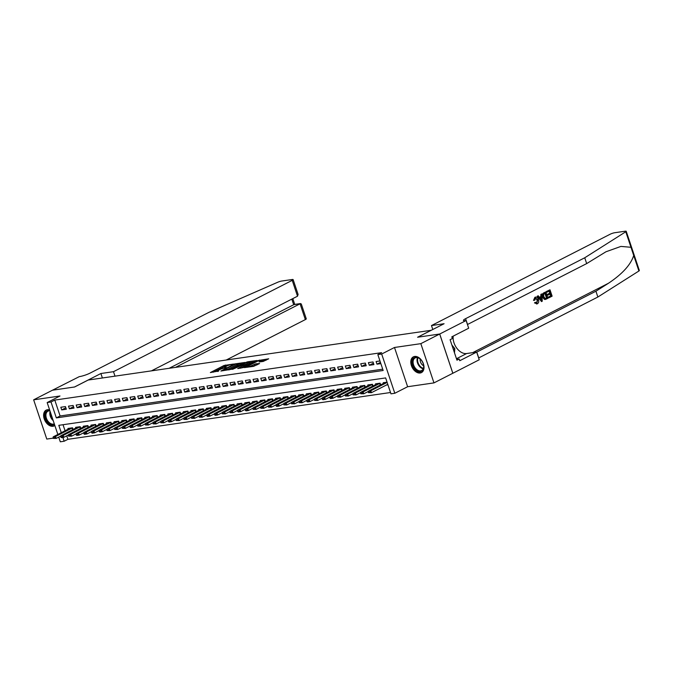 <?xml version="1.0" encoding="UTF-8"?>
<svg xmlns="http://www.w3.org/2000/svg" width="673" height="673" viewBox="0 0 673 673"><rect width="100%" height="100%" fill="white"/><g stroke="black" fill="none" stroke-linecap="round" stroke-linejoin="round"><path stroke-width="1.01" d="M233.514 364.034L223.983 365.498L210.363 372.548L218.691 371.033A3.558 0.589 -18.5 0 1 217.682 370.949A3.558 0.589 -18.5 0 1 218.649 370.175L219.76 369.603A3.558 0.589 -18.5 0 1 224.546 368.047L226.624 367.551L225.581 367.517A3.558 0.589 -18.5 0 1 224.572 367.433A3.558 0.589 -18.5 0 1 225.531 366.65L226.641 366.087A3.558 0.589 -18.5 0 1 231.428 364.522L233.514 364.034M414.635 356.454A8.842 5.88 -117.1 0 0 413.373 356.85A8.842 5.88 -117.1 0 0 411.75 366.516A8.842 5.88 -117.1 0 0 420.171 373.002A8.842 5.88 -117.1 0 0 421.424 372.606A8.842 5.88 -117.1 0 0 423.056 362.94A8.842 5.88 -117.1 0 0 414.635 356.454M49.634 409.916A8.842 5.88 -117.1 0 0 47.447 409.722A8.842 5.88 -117.1 0 0 46.185 410.118A8.842 5.88 -117.1 0 0 44.561 419.784A8.842 5.88 -117.1 0 0 52.982 426.27A8.842 5.88 -117.1 0 0 54.235 425.874A8.842 5.88 -117.1 0 0 54.841 425.487M263.177 361.451L268.704 358.81L257.986 360.56L244.366 367.618L253.586 366.348L259.601 363.555L255.774 363.841L252.039 365.473A2.978 0.488 -18.5 0 1 249.018 366.575A2.978 0.488 -18.5 0 1 247.193 366.709A2.978 0.488 -18.5 0 1 248.001 366.053L256.766 361.569A2.978 0.488 -18.5 0 1 259.786 360.476A2.978 0.488 -18.5 0 1 261.612 360.333A2.978 0.488 -18.5 0 1 260.804 360.989L259.046 361.981L263.177 361.451M439.688 334.018L452.82 373.263L433.967 382.895L420.835 343.659L439.688 334.018L417.58 337.232L431.149 330.292L88.18 380.043L74.61 386.983L52.502 390.189L33.65 399.821L59.99 396.002L47.169 402.555L51.013 402L54.782 400.073L381.599 352.66L377.831 354.587L381.675 354.032L394.807 393.268L390.963 393.831L385.637 377.923L58.82 425.328L61.293 432.714M420.835 343.659L394.496 347.478L381.675 354.032M244.93 362.461L234.515 363.967L220.887 371.025L231.605 369.267L244.93 362.461M247.748 361.78L256.968 360.509L243.348 367.567L237.72 368.577L243.727 365.33L240.884 365.675L232.496 369.359L246.251 362.267L247.748 361.78L247.9 362.225M33.65 399.821L46.782 439.065L53.1 438.148M386.361 385.057L387.951 384.821M65.432 406.593L60.814 407.258L61.706 409.907L66.316 409.243L65.432 406.593M73.121 405.474L68.503 406.139L69.395 408.797L74.005 408.124L73.121 405.474M80.81 404.355L76.2 405.028L77.084 407.678L81.694 407.014L80.81 404.355M88.5 403.245L83.889 403.909L84.773 406.559L89.391 405.895L88.5 403.245M96.189 402.126L91.578 402.799L92.462 405.449L97.08 404.776L96.189 402.126M103.878 401.007L99.268 401.68L100.151 404.33L104.769 403.665L103.878 401.007M111.567 399.897L106.957 400.561L107.84 403.22L112.458 402.547L111.567 399.897M119.264 398.778L114.646 399.451L115.537 402.101L120.147 401.428L119.264 398.778M126.953 397.667L122.335 398.332L123.226 400.982L127.836 400.317L126.953 397.667M134.642 396.548L130.024 397.221L130.915 399.871L135.525 399.198L134.642 396.548M142.331 395.43L137.713 396.103L138.604 398.752L143.214 398.088L142.331 395.43M150.02 394.319L145.402 394.984L146.293 397.642L150.903 396.969L150.02 394.319M157.709 393.2L153.099 393.873L153.982 396.523L158.592 395.85L157.709 393.2M165.398 392.09L160.788 392.754L161.671 395.404L166.29 394.74L165.398 392.09M173.087 390.971L168.477 391.644L169.36 394.294L173.979 393.621L173.087 390.971M180.776 389.852L176.166 390.525L177.049 393.175L181.668 392.51L180.776 389.852M188.465 388.742L183.855 389.406L184.739 392.065L189.357 391.392L188.465 388.742M196.154 387.623L191.544 388.296L192.428 390.946L197.046 390.273L196.154 387.623M203.852 386.512L199.233 387.177L200.125 389.827L204.735 389.162L203.852 386.512M211.541 385.393L206.922 386.066L207.814 388.716L212.424 388.043L211.541 385.393M219.23 384.275L214.611 384.948L215.503 387.598L220.113 386.933L219.23 384.275M226.919 383.164L222.3 383.829L223.192 386.479L227.802 385.814L226.919 383.164M234.608 382.045L229.998 382.718L230.881 385.368L235.491 384.695L234.608 382.045M242.297 380.935L237.687 381.599L238.57 384.249L243.189 383.585L242.297 380.935M249.986 379.816L245.376 380.481L246.259 383.139L250.878 382.466L249.986 379.816M257.675 378.697L253.065 379.37L253.948 382.02L258.567 381.347L257.675 378.697M265.364 377.587L260.754 378.251L261.637 380.901L266.256 380.237L265.364 377.587M273.053 376.468L268.443 377.141L269.326 379.791L273.945 379.118L273.053 376.468M280.75 375.349L276.132 376.022L277.024 378.672L281.634 378.007L280.75 375.349M288.439 374.238L283.821 374.903L284.713 377.561L289.323 376.888L288.439 374.238M296.128 373.12L291.51 373.793L292.402 376.443L297.012 375.77L296.128 373.12M303.817 372.009L299.199 372.674L300.091 375.324L304.701 374.659L303.817 372.009M311.506 370.89L306.896 371.563L307.78 374.213L312.39 373.54L311.506 370.89M319.195 369.771L314.585 370.444L315.469 373.094L320.087 372.43L319.195 369.771M326.885 368.661L322.274 369.326L323.158 371.984L327.776 371.311L326.885 368.661M334.574 367.542L329.963 368.215L330.847 370.865L335.465 370.192L334.574 367.542M342.263 366.432L337.653 367.096L338.536 369.746L343.154 369.082L342.263 366.432M349.952 365.313L345.342 365.986L346.225 368.636L350.843 367.963L349.952 365.313M357.649 364.194L353.031 364.867L353.922 367.517L358.532 366.852L357.649 364.194M365.338 363.084L360.72 363.748L361.611 366.406L366.221 365.733L365.338 363.084M373.027 361.965L368.409 362.638L369.3 365.288L373.91 364.615L373.027 361.965M54.782 400.073L60.107 415.981L382.718 369.183M379.967 360.955L376.098 361.519L376.989 364.169L380.851 363.613M66.745 435.818L67.914 439.318L390.525 392.51M63.035 424.722L65.062 430.787M68.158 429.206L67.914 428.474L72.533 427.801L73.096 429.492M75.847 428.087L75.603 427.355L80.222 426.682L80.785 428.381M83.536 426.968L83.292 426.236L87.911 425.572L88.474 427.262M91.225 425.858L90.981 425.126L95.6 424.453L96.163 426.152M98.923 424.739L98.67 424.007L103.289 423.342L103.852 425.033M106.612 423.628L106.368 422.896L110.978 422.223L111.541 423.914M114.301 422.509L114.057 421.778L118.667 421.105L119.23 422.804M121.99 421.391L121.746 420.659L126.356 419.994L126.928 421.685M129.679 420.28L129.435 419.548L134.045 418.875L134.617 420.566M137.368 419.161L137.124 418.429L141.734 417.765L142.306 419.456M145.057 418.051L144.813 417.319L149.431 416.646L149.995 418.337M152.746 416.932L152.502 416.2L157.12 415.527L157.684 417.226M160.435 415.813L160.191 415.081L164.809 414.417L165.373 416.107M168.124 414.703L167.88 413.971L172.498 413.298L173.062 414.989M175.821 413.584L175.569 412.852L180.187 412.187L180.751 413.878M183.51 412.465L183.266 411.741L187.876 411.068L188.44 412.759M191.199 411.354L190.955 410.623L195.565 409.95L196.129 411.649M198.888 410.236L198.644 409.504L203.254 408.839L203.826 410.53M206.577 409.125L206.333 408.393L210.943 407.72L211.515 409.411M214.266 408.006L214.022 407.274L218.632 406.61L219.205 408.301M221.955 406.887L221.711 406.156L226.321 405.491L226.894 407.182M229.644 405.777L229.4 405.045L234.019 404.372L234.583 406.071M237.333 404.658L237.089 403.926L241.708 403.262L242.272 404.953M245.022 403.548L244.779 402.816L249.397 402.143L249.961 403.834M252.72 402.429L252.468 401.697L257.086 401.024L257.65 402.723M260.409 401.31L260.165 400.578L264.775 399.913L265.339 401.604M268.098 400.199L267.854 399.468L272.464 398.795L273.028 400.494M275.787 399.081L275.543 398.349L280.153 397.684L280.725 399.375M283.476 397.97L283.232 397.238L287.842 396.565L288.414 398.256M291.165 396.851L290.921 396.119L295.531 395.446L296.103 397.146M298.854 395.732L298.61 395.001L303.22 394.336L303.792 396.027M306.543 394.622L306.299 393.89L310.918 393.217L311.481 394.908M314.232 393.503L313.988 392.771L318.607 392.107L319.17 393.798M321.921 392.393L321.677 391.661L326.296 390.988L326.859 392.679M329.619 391.274L329.366 390.542L333.985 389.869L334.548 391.568M337.308 390.155L337.055 389.423L341.674 388.758L342.237 390.449M344.997 389.044L344.753 388.313L349.363 387.64L349.926 389.331M352.686 387.926L352.442 387.194L357.052 386.529L357.615 388.22M360.375 386.807L360.131 386.075L364.741 385.41L365.313 387.101M368.064 385.696L367.82 384.964L372.43 384.291L373.002 385.991M375.753 384.577L375.509 383.846L380.119 383.181L380.691 384.872M383.442 383.467L383.198 382.735L387.059 382.171M394.496 347.478L407.628 386.723L433.967 382.895M407.628 386.723L394.807 393.268M67.914 439.318L64.145 441.244L60.301 441.799L58.728 437.105M58.097 437.425L58.803 437.324M51.013 402L56.339 417.908L383.156 370.495L377.831 354.587M57.844 434.472L47.169 402.555M62.875 437.442L64.145 441.244M60.107 415.981L56.339 417.908M61.706 409.907L65.836 407.796M69.395 408.797L73.525 406.685M77.084 407.678L81.214 405.567M84.773 406.559L88.903 404.448M92.462 405.449L96.592 403.337M100.151 404.33L104.281 402.218M107.84 403.22L111.979 401.108M115.537 402.101L119.668 399.989M123.226 400.982L127.357 398.87M130.915 399.871L135.046 397.76M138.604 398.752L142.735 396.641M146.293 397.642L150.424 395.531M153.982 396.523L158.113 394.412M161.671 395.404L165.802 393.293M169.36 394.294L173.491 392.182M177.049 393.175L181.18 391.063M184.739 392.065L188.877 389.953M192.428 390.946L196.566 388.834M200.125 389.827L204.256 387.715M207.814 388.716L211.945 386.605M215.503 387.598L219.634 385.486M223.192 386.479L227.323 384.367M230.881 385.368L235.012 383.257M238.57 384.249L242.701 382.138M246.259 383.139L250.39 381.027M253.948 382.02L258.079 379.909M261.637 380.901L265.768 378.79M269.326 379.791L273.465 377.679M277.024 378.672L281.154 376.56M284.713 377.561L288.843 375.45M292.402 376.443L296.532 374.331M300.091 375.324L304.221 373.212M307.78 374.213L311.91 372.102M315.469 373.094L319.599 370.983M323.158 371.984L327.288 369.872M330.847 370.865L334.977 368.754M338.536 369.746L342.666 367.635M346.225 368.636L350.364 366.524M353.922 367.517L358.053 365.405M361.611 366.406L365.742 364.295M369.3 365.288L373.431 363.176M376.989 364.169L380.447 362.402M227.037 365.893L224.336 366.558L213.316 372.194M242.633 363.63L238.065 364.295M235.802 363.891L223.066 370.209L224.168 370.234A3.558 0.589 -18.5 0 0 228.955 368.678L236.946 364.589A3.558 0.589 -18.5 0 0 237.906 363.815A3.558 0.589 -18.5 0 0 236.896 363.731L235.802 363.891M228.913 369.931A3.558 0.589 -18.5 0 0 229.308 369.738L228.955 368.678M237.906 363.815L238.259 364.875A3.558 0.589 -18.5 0 1 237.3 365.649L229.308 369.738M250.011 362.562L254.369 361.931M240.673 368.224L244.08 366.39L243.727 365.33M249.035 362.705A2.978 0.488 -18.5 0 0 249.834 362.057A2.978 0.488 -18.5 0 0 248.009 362.192A2.978 0.488 -18.5 0 0 244.997 363.294L241.607 365.119L244.45 364.774L249.035 362.705L249.389 363.773A2.978 0.488 -18.5 0 0 250.196 363.117L249.834 362.057M249.389 363.773L243.937 365.961M261.814 361.645A2.978 0.488 -18.5 0 0 261.965 361.393L261.612 360.333M257.296 364.732L252.417 366.516M247.193 366.709L247.319 367.256M266.104 360.223L261.789 360.854M70.143 428.146L53.209 436.844L55.514 436.508L72.541 427.835M54.219 437.887L53.066 438.056L54.328 438.207L55.514 436.508L56.153 438.417L60.864 436.011M54.328 438.207L56.153 438.417L53.175 438.375M53.209 436.844L53.066 438.056M54.479 424.402A7.655 5.09 62.9 0 1 46.942 421.13A7.655 5.09 62.9 0 1 46.143 411.868A7.655 5.09 62.9 0 1 49.852 410.58M49.945 410.858A7.083 4.711 -117.1 0 0 47.968 411.186A7.083 4.711 -117.1 0 0 46.866 412.103A7.083 4.711 -117.1 0 0 47.472 420.474A7.083 4.711 -117.1 0 0 54.294 423.864M46.807 409.865A8.791 5.847 -117.1 0 0 45.453 411.001A8.791 5.847 -117.1 0 0 46.26 421.483A8.791 5.847 -117.1 0 0 54.807 425.521M422.678 370.243A7.655 5.09 62.9 0 1 414.711 368.653A7.655 5.09 62.9 0 1 413.34 358.591A7.655 5.09 62.9 0 1 420.457 359.256A7.655 5.09 62.9 0 1 423.628 365.456A7.655 5.09 62.9 0 1 422.678 370.243M420.558 359.357A7.083 4.711 -117.1 0 0 415.157 357.918A7.083 4.711 -117.1 0 0 414.055 358.835A7.083 4.711 -117.1 0 0 414.719 367.29A7.083 4.711 -117.1 0 0 421.609 370.537A7.083 4.711 -117.1 0 0 422.703 369.62A7.083 4.711 -117.1 0 0 423.603 365.321M420.196 359.029A5.048 3.357 -117.1 0 0 423.654 365.801M413.996 356.597A8.791 5.847 -117.1 0 0 412.642 357.733A8.791 5.847 -117.1 0 0 413.458 368.215A8.791 5.847 -117.1 0 0 421.996 372.253M454.485 352.795L454.813 348.648L451.869 344.98M453.35 349.396L454.813 348.648M226.237 360.021L305.349 319.591L300.04 303.733L293.655 304.659L291.804 299.123M175.502 367.374L300.545 303.557L294.168 304.482L169.125 368.308M100.891 373.515L113.501 371.681L292.217 280.347A3.399 0.564 -18.5 0 0 293.134 279.598A3.399 0.564 -18.5 0 0 292.166 279.522L281.676 281.045A3.399 0.564 -18.5 0 0 277.713 282.248L209.084 312.272L89.938 373.17A7.941 1.312 161.5 0 1 79.279 376.644L52.469 390.205L74.493 387L100.891 373.515L102.389 377.982M113.501 371.681L114.999 376.157M151.408 370.873L297.516 296.204L292.217 280.347M300.545 303.557L301.302 304.019L306.265 318.842A3.399 0.564 161.5 0 1 305.349 319.591M293.134 279.598L298.089 294.421L297.516 296.204M546.686 291.493L549.992 289.802L546.333 291.544A14.772 9.826 -117.1 0 0 546.476 292.292L546.93 292.225L546.333 291.544M549.168 291.081A14.772 9.826 -117.1 0 0 549.723 293.15L547.342 294.37A14.772 9.826 -117.1 0 0 547.595 295.102L548.201 295.018L547.957 294.278L547.342 294.37M550.043 294.076A14.772 9.826 -117.1 0 0 550.775 295.826L548.226 297.13A14.772 9.826 -117.1 0 0 548.588 297.845L548.68 297.062L548.226 297.13M545.811 291.939L543.843 292.814C542.404 293.655 541.975 295.094 542.564 297.138L544.322 299.35L545.206 299.46L543.178 297.054C542.488 295.018 542.825 293.588 544.196 292.763L545.811 291.939L547.94 298.299L545.567 299.409M534.884 297.306L533.504 300.402L534.084 300.318L534.884 297.306L535.91 297.029L535.22 297.256C536.667 296.717 537.735 297.466 538.425 299.493C539.048 301.462 538.711 302.892 537.416 303.775L536.524 304.003M535.077 298.021L537.172 299.914L536.76 303.086L537.786 299.822L537.172 299.914M537.416 303.775L535.052 302.379L534.488 302.9L537.088 303.826M630.971 247.277L625.772 231.756A3.399 0.564 -18.5 0 0 626.218 231.276L639.35 270.521A3.399 0.564 161.5 0 1 638.904 271L597.868 297.02L595.925 291.216L608.501 283.232C622.382 273.961 630.778 264.716 633.714 255.479L630.971 247.277L620.918 246.419L605.961 251.769L586.679 263.589L467.533 324.479A7.941 1.312 -18.5 0 0 467.449 324.521M541.908 293.933L542.245 301.218L541.521 301.58L537.592 296.137L538.274 295.792L539.443 297.483L541.37 296.499L541.227 294.278L541.908 293.933L540.882 294.328L540.798 296.583L539.334 297.331M538.274 295.792L537.247 296.187L541.521 301.58M432.789 329.492L431.477 325.555L610.192 234.212A3.399 0.564 -18.5 0 1 614.76 232.723L625.259 231.201A3.399 0.564 -18.5 0 1 626.218 231.276M586.679 263.589L584.736 257.776L465.59 318.674A7.941 1.312 -18.5 0 0 463.445 320.407A7.941 1.312 -18.5 0 0 465.691 320.592L466.12 320.525L468.686 328.214L451.802 336.845L452.365 338.544L450.102 339.705L456.95 360.173L459.213 359.012L459.785 360.711L476.677 352.08L479.243 359.769L452.853 373.254L439.721 334.018L417.689 337.215L444.087 323.721L431.477 325.555M597.868 297.02L478.722 357.918A7.941 1.312 -18.5 0 0 478.638 357.952M476.694 352.147A7.941 1.312 -18.5 0 1 476.778 352.105L595.925 291.216M625.772 231.756L584.736 257.776M466.12 320.525L439.721 334.018M476.677 352.08L466.641 353.535A12.753 8.488 62.9 0 1 456.933 348.387A12.753 8.488 62.9 0 1 453.223 336.121M459.213 359.012L456.689 359.382M537.786 299.822L535.523 297.962L534.791 300.2L534.084 300.318M535.624 302.295L536.861 303.136M535.052 302.816L534.488 302.9M541.555 299.334L541.429 297.331L539.881 298.122L541.639 300.663L540.814 297.424M541.37 296.499L540.798 296.583M545.424 292.999L543.574 294.471L543.818 296.734L545.349 298.61L547.056 297.895L545.424 292.999M545.349 298.61L546.602 297.954A14.772 9.826 -117.1 0 1 544.995 293.218M543.178 297.054L542.564 297.138M544.751 299.292L544.322 299.35M547.056 297.895L546.602 297.954M547.957 294.278L550.337 293.066L549.597 290.862L546.93 292.225M550.337 293.066L549.723 293.15M548.68 297.062L551.237 295.758L550.581 293.798L548.201 295.018M551.237 295.758L550.775 295.826M549.992 289.802L552.121 296.162L548.932 297.794M77.832 427.035L60.898 435.725L63.203 435.397L80.23 426.724M61.916 436.777L60.755 436.945L62.017 437.097L63.203 435.397L63.842 437.307L68.553 434.893M62.017 437.097L63.842 437.307L61.537 437.635L60.864 437.257M60.898 435.725L60.755 436.945M85.521 425.916L68.587 434.615L70.892 434.278L87.919 425.605M69.605 435.658L68.453 435.826L69.706 435.978L70.892 434.278L71.531 436.188L76.242 433.782M69.706 435.978L71.531 436.188L68.553 436.146M68.587 434.615L68.453 435.826M93.211 424.798L76.276 433.496L78.581 433.16L95.608 424.486M77.294 434.548L76.142 434.708L77.395 434.859L78.581 433.16L79.221 435.069L83.932 432.663M77.395 434.859L79.221 435.069L76.915 435.406L76.242 435.027M76.276 433.496L76.142 434.708M100.908 423.687L83.965 432.386L86.27 432.049L103.297 423.376M84.983 433.429L83.831 433.597L85.084 433.749L86.27 432.049L86.91 433.959L91.621 431.553M85.084 433.749L86.91 433.959L84.605 434.295L83.932 433.917M83.965 432.386L83.831 433.597M108.597 422.568L91.654 431.267L93.959 430.93L110.986 422.257M92.672 432.31L91.52 432.478L92.781 432.63L93.959 430.93L94.599 432.84L99.31 430.434M92.781 432.63L94.599 432.84L92.294 433.176L91.621 432.798M91.654 431.267L91.52 432.478M116.286 421.458L99.343 430.148L101.648 429.82L118.684 421.147M100.361 431.2L99.209 431.368L100.47 431.519L101.648 429.82L102.288 431.73L107.007 429.315M100.47 431.519L102.288 431.73L99.983 432.058L99.318 431.679M99.343 430.148L99.209 431.368M123.975 420.339L107.032 429.038L109.346 428.701L126.373 420.028M108.05 430.081L106.898 430.249L108.16 430.4L109.346 428.701L109.977 430.611L114.696 428.205M108.16 430.4L109.977 430.611L107.007 430.569M107.032 429.038L106.898 430.249M131.664 419.22L114.721 427.919L117.035 427.582L134.062 418.909M115.739 428.962L114.587 429.13L115.849 429.281L117.035 427.582L117.674 429.492L122.385 427.086M115.849 429.281L117.674 429.492L114.696 429.45M114.721 427.919L114.587 429.13M139.353 418.11L122.419 426.808L124.724 426.472L141.751 417.798M123.428 427.851L122.276 428.02L123.538 428.171L124.724 426.472L125.363 428.381L130.074 425.967M123.538 428.171L125.363 428.381L122.385 428.339M122.419 426.808L122.276 428.02M147.042 416.991L130.108 425.689L132.413 425.353L149.44 416.68M131.117 426.732L129.965 426.901L131.227 427.052L132.413 425.353L133.052 427.262L137.763 424.856M131.227 427.052L133.052 427.262L130.747 427.599L130.074 427.22M130.108 425.689L129.965 426.901M154.731 415.872L137.797 424.57L140.102 424.242L157.129 415.569M138.806 425.622L137.654 425.79L138.916 425.933L140.102 424.242L140.741 426.152L145.452 423.738M138.916 425.933L140.741 426.152L137.763 426.102M137.797 424.57L137.654 425.79M162.42 414.761L145.486 423.46L147.791 423.124L164.818 414.45M146.504 424.503L145.343 424.671L146.605 424.823L147.791 423.124L148.43 425.033L153.141 422.627M146.605 424.823L148.43 425.033L145.452 424.991M145.486 423.46L145.343 424.671M170.109 413.643L153.175 422.341L155.48 422.005L172.507 413.331M154.193 423.384L153.04 423.553L154.294 423.704L155.48 422.005L156.119 423.914L160.83 421.508M154.294 423.704L156.119 423.914L153.141 423.872M153.175 422.341L153.04 423.553M177.807 412.532L160.864 421.231L163.169 420.894L180.196 412.221M161.882 422.274L160.729 422.442L161.983 422.594L163.169 420.894L163.808 422.804L168.519 420.389M161.983 422.594L163.808 422.804L160.83 422.762M160.864 421.231L160.729 422.442M185.496 411.413L168.553 420.112L170.858 419.775L187.885 411.102M169.571 421.155L168.418 421.323L169.68 421.475L170.858 419.775L171.497 421.685L176.208 419.279M169.68 421.475L171.497 421.685L169.192 422.021L168.519 421.643M168.553 420.112L168.418 421.323M193.185 410.294L176.242 418.993L178.547 418.665L195.574 409.992M177.26 420.045L176.107 420.213L177.369 420.356L178.547 418.665L179.186 420.566L183.906 418.16M177.369 420.356L179.186 420.566L176.217 420.524M176.242 418.993L176.107 420.213M200.874 409.184L183.931 417.883L186.244 417.546L203.271 408.873M184.949 418.926L183.796 419.094L185.058 419.245L186.244 417.546L186.875 419.456L191.595 417.05M185.058 419.245L186.875 419.456L183.906 419.414M183.931 417.883L183.796 419.094M208.563 408.065L191.62 416.764L193.933 416.427L210.96 407.754M192.638 417.807L191.485 417.975L192.747 418.126L193.933 416.427L194.573 418.337L199.284 415.931M192.747 418.126L194.573 418.337L191.595 418.295M191.62 416.764L191.485 417.975M216.252 406.955L199.309 415.653L201.622 415.317L218.649 406.643M200.327 416.696L199.174 416.865L200.436 417.016L201.622 415.317L202.262 417.226L206.973 414.812M200.436 417.016L202.262 417.226L199.284 417.184M199.309 415.653L199.174 416.865M223.941 405.836L207.006 414.534L209.311 414.198L226.338 405.525M208.016 415.578L206.863 415.746L208.125 415.897L209.311 414.198L209.951 416.107L214.662 413.702M208.125 415.897L209.951 416.107L207.646 416.444L206.973 416.065M207.006 414.534L206.863 415.746M231.63 404.717L214.695 413.415L217 413.087L234.027 404.406M215.705 414.467L214.552 414.627L215.814 414.778L217 413.087L217.64 414.989L222.351 412.583M215.814 414.778L217.64 414.989L215.335 415.325L214.662 414.947M214.695 413.415L214.552 414.627M239.319 403.607L222.384 412.305L224.689 411.969L241.716 403.295M223.402 413.348L222.241 413.516L223.503 413.668L224.689 411.969L225.329 413.878L230.04 411.472M223.503 413.668L225.329 413.878L222.351 413.836M222.384 412.305L222.241 413.516M247.008 402.488L230.073 411.186L232.378 410.85L249.405 402.176M231.091 412.229L229.939 412.398L231.192 412.549L232.378 410.85L233.018 412.759L237.729 410.353M231.192 412.549L233.018 412.759L230.04 412.717M230.073 411.186L229.939 412.398M254.697 401.377L237.762 410.067L240.068 409.739L257.094 401.066M238.78 411.119L237.628 411.287L238.881 411.439L240.068 409.739L240.707 411.649L245.418 409.234M238.881 411.439L240.707 411.649L238.402 411.977L237.729 411.598M237.762 410.067L237.628 411.287M262.394 400.258L245.452 408.957L247.757 408.62L264.783 399.947M246.469 410L245.317 410.168L246.579 410.32L247.757 408.62L248.396 410.53L253.107 408.124M246.579 410.32L248.396 410.53L246.091 410.867L245.418 410.488M245.452 408.957L245.317 410.168M270.083 399.139L253.141 407.838L255.446 407.502L272.472 398.828M254.158 408.89L253.006 409.049L254.268 409.201L255.446 407.502L256.085 409.411L260.796 407.005M254.268 409.201L256.085 409.411L253.115 409.369M253.141 407.838L253.006 409.049M277.772 398.029L260.83 406.728L263.143 406.391L280.17 397.718M261.847 407.771L260.695 407.939L261.957 408.09L263.143 406.391L263.774 408.301L268.493 405.895M261.957 408.09L263.774 408.301L260.804 408.259M260.83 406.728L260.695 407.939M285.461 396.91L268.519 405.609L270.832 405.272L287.859 396.599M269.536 406.652L268.384 406.82L269.646 406.972L270.832 405.272L271.471 407.182L276.182 404.776M269.646 406.972L271.471 407.182L268.493 407.14M268.519 405.609L268.384 406.82M293.15 395.8L276.208 404.49L278.521 404.162L295.548 395.488M277.226 405.541L276.073 405.71L277.335 405.861L278.521 404.162L279.16 406.071L283.871 403.657M277.335 405.861L279.16 406.071L276.847 406.399L276.182 406.021M276.208 404.49L276.073 405.71M300.839 394.681L283.905 403.379L286.21 403.043L303.237 394.37M284.915 404.423L283.762 404.591L285.024 404.742L286.21 403.043L286.849 404.953L291.56 402.547M285.024 404.742L286.849 404.953L283.871 404.91M283.905 403.379L283.762 404.591M308.528 393.562L291.594 402.261L293.899 401.924L310.926 393.251M292.604 403.304L291.451 403.472L292.713 403.623L293.899 401.924L294.538 403.834L299.249 401.428M292.713 403.623L294.538 403.834L291.56 403.792M291.594 402.261L291.451 403.472M316.217 392.452L299.283 401.15L301.588 400.814L318.615 392.14M300.301 402.193L299.14 402.361L300.402 402.513L301.588 400.814L302.227 402.723L306.938 400.309M300.402 402.513L302.227 402.723L299.249 402.681M299.283 401.15L299.14 402.361M323.906 391.333L306.972 400.031L309.277 399.695L326.304 391.021M307.99 401.074L306.838 401.243L308.091 401.394L309.277 399.695L309.916 401.604L314.627 399.198M308.091 401.394L309.916 401.604L307.611 401.941L306.938 401.562M306.972 400.031L306.838 401.243M331.596 390.214L314.661 398.912L316.966 398.584L333.993 389.911M315.679 399.964L314.527 400.132L315.78 400.275L316.966 398.584L317.606 400.494L322.317 398.079M315.78 400.275L317.606 400.494L314.627 400.443M314.661 398.912L314.527 400.132M339.293 389.103L322.35 397.802L324.655 397.465L341.682 388.792M323.368 398.845L322.216 399.013L323.477 399.165L324.655 397.465L325.295 399.375L330.006 396.969M323.477 399.165L325.295 399.375L322.99 399.712L322.317 399.333M322.35 397.802L322.216 399.013M346.982 387.985L330.039 396.683L332.344 396.347L349.371 387.673M331.057 397.726L329.905 397.894L331.166 398.046L332.344 396.347L332.984 398.256L337.695 395.85M331.166 398.046L332.984 398.256L330.679 398.593L330.006 398.214M330.039 396.683L329.905 397.894M354.671 386.874L337.728 395.573L340.033 395.236L357.069 386.563M338.746 396.616L337.594 396.784L338.856 396.935L340.033 395.236L340.673 397.146L345.392 394.731M338.856 396.935L340.673 397.146L337.703 397.104M337.728 395.573L337.594 396.784M362.36 385.755L345.417 394.454L347.731 394.117L364.758 385.444M346.435 395.497L345.283 395.665L346.545 395.817L347.731 394.117L348.37 396.027L353.081 393.621M346.545 395.817L348.37 396.027L345.392 395.985M345.417 394.454L345.283 395.665M370.049 384.636L353.106 393.335L355.42 393.007L372.447 384.333M354.124 394.386L352.972 394.546L354.234 394.698L355.42 393.007L356.059 394.908L360.77 392.502M354.234 394.698L356.059 394.908L353.081 394.866M353.106 393.335L352.972 394.546M377.738 383.526L360.804 392.224L363.109 391.888L380.136 383.215M361.813 393.268L360.661 393.436L361.923 393.587L363.109 391.888L363.748 393.798L368.459 391.392M361.923 393.587L363.748 393.798L360.77 393.755M360.804 392.224L360.661 393.436M385.427 382.407L368.493 391.106L370.798 390.769L387.143 382.415M369.502 392.149L368.35 392.317L369.612 392.468L370.798 390.769L371.437 392.679L387.783 384.325M369.612 392.468L371.437 392.679L368.459 392.637M368.493 391.106L368.35 392.317M224.336 366.558L223.983 365.498M225.834 366.07L225.48 365.01M237.3 365.649L236.946 364.589M243.786 366.634L243.424 365.574M246.394 362.697L246.251 362.267M244.804 365.834L244.45 364.774M246.301 365.346L245.948 364.286M261.065 361.754L260.804 360.989M252.392 366.524L252.039 365.473M254.63 365.389L254.276 364.329M256.127 364.901L255.774 363.841M258.129 360.989L257.986 360.56M259.635 360.509L259.484 360.072M72.928 429.584L72.364 427.91M72.667 429.711L72.104 428.028M53.201 420.591A7.083 4.711 62.9 0 1 50.122 411.388M50.433 412.313A6.856 4.56 -117.1 0 0 52.805 419.397M423.199 368.796A7.083 4.711 62.9 0 1 418.118 364.362A7.083 4.711 62.9 0 1 417.496 357.649M417.958 357.767A6.856 4.56 -117.1 0 0 418.623 364.101A6.856 4.56 -117.1 0 0 423.376 368.358M608.501 283.232L472.665 352.66M467.533 324.479L465.59 318.674M476.778 352.105L478.722 357.918M638.904 271L633.714 255.479M456.471 358.734L466.641 353.535M80.617 428.465L80.053 426.791M80.356 428.6L79.793 426.918M88.306 427.347L87.751 425.681M88.045 427.481L87.482 425.799M95.995 426.236L95.44 424.562M95.734 426.371L95.171 424.688M103.684 425.117L103.129 423.452M103.423 425.252L102.86 423.569M111.373 424.007L110.818 422.333M111.112 424.133L110.549 422.451M119.062 422.888L118.507 421.214M118.801 423.023L118.238 421.34M126.76 421.769L126.196 420.103M126.49 421.904L125.935 420.221M134.449 420.659L133.885 418.985M134.188 420.793L133.624 419.111M142.138 419.54L141.574 417.866M141.877 419.674L141.313 417.992M149.827 418.429L149.263 416.755M149.566 418.556L149.002 416.873M157.516 417.31L156.952 415.636M157.255 417.445L156.691 415.763M165.205 416.192L164.649 414.526M164.944 416.326L164.38 414.644M172.894 415.081L172.338 413.407M172.633 415.216L172.069 413.533M180.583 413.962L180.028 412.288M180.322 414.097L179.758 412.414M188.272 412.843L187.717 411.178M188.011 412.978L187.447 411.296M195.961 411.733L195.406 410.059M195.7 411.868L195.136 410.185M203.65 410.614L203.095 408.948M203.389 410.749L202.834 409.066M211.347 409.504L210.784 407.83M211.086 409.63L210.523 407.947M219.036 408.385L218.473 406.711M218.775 408.519L218.212 406.837M226.725 407.266L226.162 405.6M226.465 407.401L225.901 405.718M234.414 406.156L233.851 404.481M234.154 406.29L233.59 404.608M242.103 405.037L241.548 403.371M241.843 405.171L241.279 403.489M249.792 403.926L249.237 402.252M249.532 404.052L248.968 402.37M257.481 402.807L256.926 401.133M257.221 402.942L256.657 401.259M265.17 401.688L264.615 400.023M264.91 401.823L264.346 400.141M272.859 400.578L272.304 398.904M272.599 400.713L272.035 399.03M280.548 399.459L279.993 397.785M280.288 399.594L279.732 397.911M288.246 398.349L287.682 396.675M287.985 398.475L287.421 396.792M295.935 397.23L295.371 395.556M295.674 397.364L295.111 395.682M303.624 396.111L303.06 394.445M303.363 396.246L302.8 394.563M311.313 395.001L310.749 393.326M311.052 395.135L310.489 393.453M319.002 393.882L318.438 392.208M318.741 394.016L318.178 392.334M326.691 392.763L326.136 391.097M326.43 392.897L325.867 391.215M334.38 391.652L333.825 389.978M334.119 391.787L333.556 390.104M342.069 390.533L341.514 388.868M341.808 390.668L341.245 388.986M349.758 389.423L349.203 387.749M349.497 389.558L348.934 387.875M357.447 388.304L356.892 386.63M357.186 388.439L356.631 386.756M365.145 387.185L364.581 385.52M364.884 387.32L364.32 385.637M372.834 386.075L372.27 384.401M372.573 386.209L372.009 384.527M380.523 384.956L379.959 383.29M380.262 385.091L379.698 383.408M224.765 368.013L224.572 367.433M217.875 371.53L217.682 370.949M241.75 365.548L241.607 365.119M294.74 304.398L292.805 298.61"/></g></svg>

